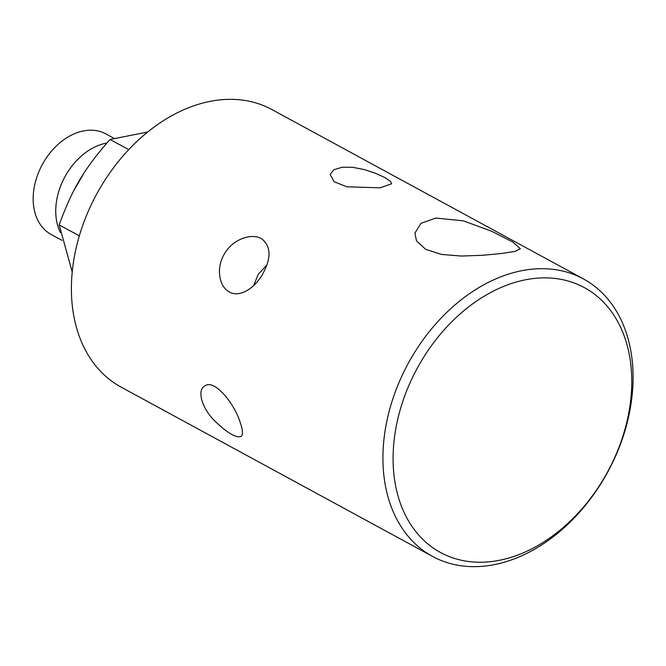 <?xml version="1.0" encoding="UTF-8"?>
<svg xmlns="http://www.w3.org/2000/svg" width="666" height="666" viewBox="0 0 666 666"><rect width="100%" height="100%" fill="white"/><g stroke="black" fill="none" stroke-linecap="round" stroke-linejoin="round"><path stroke-width="1" d="M501.032 253.555L482.317 255.303L461.322 256.044L441.45 254.42L425.632 249.3L416.491 240.859L414.893 233.117L420.954 223.351L435.739 218.057L463.27 220.829L491.508 231.185L512.812 242.033L520.362 248.701L515.118 251.398L501.032 253.555M432.567 556.435L121.037 387.079A157.934 113.578 -61.5 0 1 81.885 227.814A157.934 113.578 -61.5 0 1 218.631 100.033A157.934 113.578 -61.5 0 1 271.903 109.565L583.433 278.921A157.934 113.578 118.5 0 0 530.161 269.389A157.934 113.578 118.5 0 0 393.415 397.169A157.934 113.578 118.5 0 0 432.567 556.435A157.934 113.578 118.5 0 0 485.839 565.967A157.934 113.578 118.5 0 0 622.585 438.186A157.934 113.578 118.5 0 0 583.433 278.921M491.267 561.58A150.707 108.375 -61.5 0 1 421.253 361.188A150.707 108.375 -61.5 0 1 624.725 337.462A150.707 108.375 -61.5 0 1 491.267 561.58M342.182 167.199L352.855 167.324L364.66 169.663L375.899 173.426L384.956 177.589L390.434 181.327L391.65 183.766L380.136 187.829L346.753 186.788L334.157 181.751L330.178 174.584L333.708 169.838L342.182 167.199M240.276 422.694C242.874 430.094 243.148 434.665 241.1 436.397C236.155 438.211 227.431 433.116 214.927 421.112C202.064 408.683 196.945 390.925 204.279 386.33C213.903 377.772 234.607 403.646 240.276 422.694M266.833 265.118L258.308 274.192L253.638 285.548M262.437 274.409C253.871 289.344 238.353 298.368 228.463 291.4C218.789 285.539 216.059 267.399 224.492 253.779C232.958 238.769 252.655 232.459 262.188 239.186C271.195 246.961 271.278 258.699 262.437 274.409M106.901 143.04A57.243 41.167 118.5 0 0 64.186 178.147A57.243 41.167 118.5 0 0 60.415 232.592M113.969 138.32L105.836 133.899A57.243 41.167 118.5 0 0 86.53 130.444A57.243 41.167 118.5 0 0 36.963 176.756A57.243 41.167 118.5 0 0 51.157 234.482L62.005 240.376M147.71 132.018L110.056 139.477C84.282 168.698 72.319 188.794 59.199 224.9L72.211 272.019M59.199 224.9L79.337 235.847M110.056 139.477L128.746 149.634M73.818 190.609L83.883 173.252"/></g></svg>
